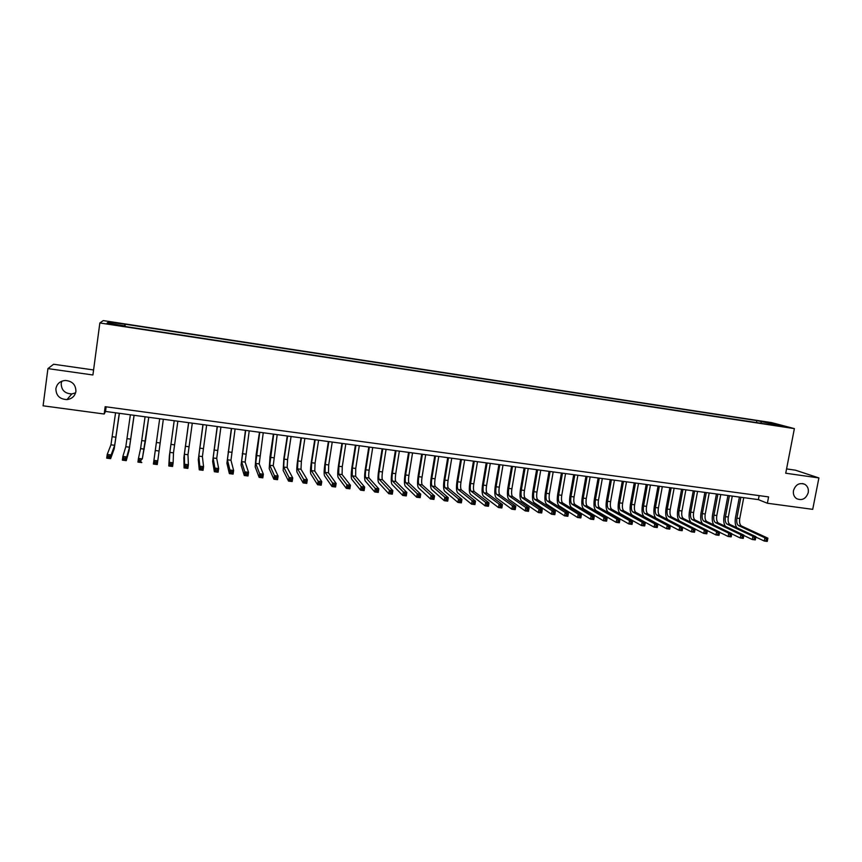 <?xml version="1.0" encoding="UTF-8"?>
<svg xmlns="http://www.w3.org/2000/svg" width="862" height="862" viewBox="0 0 862 862"><rect width="100%" height="100%" fill="white"/><g stroke="black" fill="none" stroke-linecap="round" stroke-linejoin="round"><path stroke-width="1.29" d="M75.608 392.846L71.826 393.945C64.855 393.611 61.321 390.12 61.202 383.471L61.827 381.198M75.91 391.434C74.951 396.132 71.988 398.847 66.999 399.591C59.726 399.235 56.019 395.604 55.89 388.665C56.903 383.795 60.006 381.069 65.2 380.465C72.289 381.036 75.867 384.689 75.91 391.434M808.244 492.611C805.981 498.861 802.102 500.876 796.596 498.656C793.999 496.781 792.965 494.088 793.493 490.575C795.604 484.519 799.376 482.429 804.785 484.304C807.629 486.136 808.782 488.905 808.244 492.611M112.469 324.694L117.394 325.082L112.469 324.694M93.581 369.96L53.595 364.249L47.927 368.602L43.1 405.808L104.183 414.019L105.52 411.443L758.377 499.626L767.374 503.246L812.715 509.345L818.9 477.936L795.443 470.189L786.564 468.917M771.587 422.617L103.278 320.589L99.852 322.97L794.376 428.619L771.587 422.617M767.374 503.246L768.592 496.911L105.175 406.692L104.183 414.019M780.81 425.925L786.683 427.089L780.735 426.345M123.772 326.299L123.826 325.739L123.352 326.235L769.777 424.6M123.826 325.739L107.028 323.185L108.332 322.194L125.27 324.241L756.879 420.624L782.868 426.097L770.122 424.158M47.927 368.602L92.913 374.981L99.852 322.97M794.376 428.619L785.735 473.227L818.9 477.936M759.142 495.628L758.377 499.626M106.145 406.821L105.52 411.443M761.383 423.317L760.984 421.723M756.502 422.574L756.879 420.624M124.958 326.482L125.27 324.241M124.818 324.705L124.527 326.407M772.966 424.589L773.57 423.641M108.332 322.194L109.269 323.53M736.805 527.716C735.221 525.324 734.79 521.919 735.501 517.512L739.391 497.062M743.734 497.643L739.758 518.515C739.219 522.318 739.768 524.796 741.417 525.971L767.891 538.179L767.277 541.411L764.282 541.034L755.855 537.08M740.878 497.266L736.902 518.137C736.363 521.941 736.913 524.43 738.551 525.594L764.906 537.802L767.891 538.179L767.622 539.418L766.426 539.267L766.178 540.56L767.374 540.711L767.622 539.418M766.178 540.56L764.282 541.034L764.906 537.802L766.426 539.267M767.374 540.711L767.277 541.411M725.405 526.348C723.789 523.977 723.337 520.54 724.069 516.015L727.948 495.51M732.28 496.103L728.315 517.028C727.765 520.831 728.304 523.32 729.92 524.484L755.931 536.67L755.306 539.903L752.31 539.526L743.831 535.485M729.414 495.715L725.448 516.65C724.899 520.465 725.438 522.954 727.043 524.118L752.925 536.283L755.931 536.67L755.64 537.899L754.433 537.748L754.185 539.041L755.392 539.192L755.64 537.899M754.185 539.041L752.31 539.526L752.925 536.283L754.433 537.748M755.392 539.192L755.306 539.903M713.962 524.98C712.303 522.652 711.84 519.172 712.572 514.517L716.441 493.958M720.772 494.54L716.807 515.519C716.268 519.344 716.785 521.833 718.369 522.997L743.895 535.14L743.281 538.384L740.264 538.007L731.752 533.89M717.884 494.152L713.93 515.153C713.38 518.967 713.898 521.467 715.471 522.631L740.878 534.763L743.895 535.14L743.594 536.38L742.387 536.218L742.139 537.522L743.346 537.672L743.594 536.38M742.139 537.522L740.264 538.007L740.878 534.763L742.387 536.218M743.346 537.672L743.281 538.384M702.476 523.633C700.752 521.348 700.278 517.814 701.021 513.009L704.879 492.396M709.2 492.978L705.245 514.021C704.707 517.846 705.202 520.346 706.765 521.51L731.806 533.61L731.191 536.864L728.153 536.487L719.608 532.274M706.29 492.59L702.347 513.644C701.808 517.469 702.304 519.969 703.855 521.133L728.767 533.222L731.806 533.61L731.482 534.839L730.265 534.688L730.017 535.992L731.235 536.142L731.482 534.839M730.017 535.992L728.153 536.487L728.767 533.222L730.265 534.688M731.235 536.142L731.191 536.864M690.947 522.286C689.158 520.088 688.652 516.489 689.417 511.5L693.263 490.834M697.563 491.415L693.63 512.502C693.08 516.338 693.565 518.838 695.095 520.001L719.651 532.069L719.027 535.334L715.977 534.946L707.4 530.658M694.643 491.017L690.71 512.125C690.171 515.961 690.645 518.461 692.164 519.624L716.591 531.682L719.651 532.069L719.296 533.298L718.078 533.147L717.831 534.462L719.048 534.612L719.296 533.298M717.831 534.462L715.977 534.946L716.591 531.682L718.078 533.147M719.048 534.612L719.027 535.334M679.428 520.971C677.521 518.902 676.961 515.239 677.747 509.981L681.583 489.25M685.872 489.832L681.95 510.983C681.4 514.829 681.874 517.329 683.361 518.493L707.422 530.518L706.808 533.793L703.737 533.406L695.117 529.02M682.941 489.433L679.019 510.595C678.469 514.452 678.933 516.952 680.42 518.116L704.351 530.13L707.422 530.518L707.055 531.757L705.827 531.595L705.579 532.91L706.808 533.061L707.055 531.757M705.579 532.91L703.737 533.406L704.351 530.13L705.827 531.595M706.808 533.061L706.808 533.793M671.175 487.849L667.263 509.065C666.714 512.933 667.166 515.433 668.61 516.597L692.046 528.568L695.128 528.956L694.513 532.242L691.432 531.854L668.039 519.732C665.863 517.987 665.195 514.226 666.014 508.451L669.849 487.666M674.116 488.248L670.205 509.453C669.655 513.31 670.108 515.821 671.573 516.974L695.128 528.956L694.74 530.195L693.511 530.044L693.263 531.358L694.503 531.509L694.74 530.195M693.263 531.358L691.432 531.854L692.046 528.568L693.511 530.044M694.503 531.509L694.513 532.242M659.344 486.243L655.443 507.524C654.894 511.403 655.325 513.914 656.747 515.067L679.676 527.005L682.769 527.393L682.165 530.69L679.062 530.292L656.165 518.213C654.053 516.467 653.407 512.696 654.226 506.91L658.04 486.071M662.307 486.653L658.406 507.912C657.857 511.78 658.288 514.291 659.721 515.454L682.769 527.393L682.37 528.632L681.12 528.471L680.883 529.796L682.122 529.947L682.37 528.632M680.883 529.796L679.062 530.292L679.676 527.005L681.12 528.471M682.122 529.947L682.165 530.69M647.459 484.638L643.569 505.983C643.02 509.862 643.429 512.373 644.819 513.536L667.231 525.421L670.345 525.82L669.742 529.117L666.617 528.729L644.237 516.683C642.168 514.948 641.554 511.166 642.373 505.369L646.188 484.466M650.433 485.047L646.543 506.371C645.994 510.25 646.414 512.761 647.804 513.914L670.345 525.82L669.925 527.059L668.675 526.897L668.427 528.223L669.677 528.384L669.925 527.059M668.427 528.223L666.617 528.729L667.231 525.421L668.675 526.897M669.677 528.384L669.742 529.117M635.509 483.032L631.63 504.421C631.081 508.311 631.48 510.832 632.827 511.985L654.721 523.837L657.857 524.236L657.243 527.544L654.118 527.156L632.255 515.153C630.23 513.407 629.637 509.636 630.467 503.807L634.26 482.86M638.505 483.431L634.626 504.809C634.066 508.699 634.475 511.22 635.833 512.373L657.857 524.236L657.404 525.475L656.154 525.314L655.907 526.639L657.167 526.801L657.404 525.475M655.907 526.639L654.118 527.156L654.721 523.837L656.154 525.314M657.167 526.801L657.243 527.544M623.495 481.405L619.627 502.858C619.078 506.759 619.455 509.291 620.769 510.433L642.147 522.243L645.293 522.641L644.69 525.96L641.533 525.561L620.198 513.612C618.237 511.866 617.666 508.084 618.496 502.244L622.278 481.244M626.502 481.815L622.633 503.246C622.084 507.147 622.472 509.679 623.797 510.821L645.293 522.641L644.83 523.88L643.558 523.73L643.321 525.055L644.582 525.217L644.83 523.88M643.321 525.055L641.533 525.561L642.147 522.243L643.558 523.73M644.582 525.217L644.69 525.96M611.417 479.778L607.57 501.285C607.01 505.197 607.376 507.729 608.658 508.882L629.497 520.637L632.665 521.047L632.062 524.376L628.894 523.977L608.087 512.06C606.169 510.326 605.63 506.533 606.46 500.682L610.231 479.617M614.444 480.188L610.587 501.684C610.037 505.595 610.404 508.117 611.686 509.27L632.665 521.047L632.169 522.286L630.909 522.124L630.661 523.46L631.932 523.622L632.169 522.286M630.661 523.46L628.894 523.977L629.497 520.637L630.909 522.124M631.932 523.622L632.062 524.376M599.284 478.13L595.437 499.701C594.888 503.623 595.233 506.166 596.472 507.309L616.783 519.032L619.961 519.43L619.358 522.771L616.179 522.372L595.911 510.498C594.047 508.763 593.53 504.97 594.36 499.098L598.12 477.979M602.322 478.55L598.476 500.1C597.916 504.022 598.271 506.554 599.521 507.696L619.961 519.43L619.455 520.68L618.173 520.519L617.935 521.855L619.207 522.016L619.455 520.68M617.935 521.855L616.179 522.372L616.783 519.032L618.173 520.519M619.207 522.016L619.358 522.771M587.076 476.492L583.251 498.117C582.69 502.05 583.014 504.593 584.231 505.735L603.993 517.405L607.193 517.814L606.589 521.165L603.389 520.756L583.66 508.936C581.85 507.201 581.365 503.397 582.206 497.514L585.944 476.33M590.136 476.901L586.3 498.516C585.751 502.449 586.074 504.981 587.302 506.123L607.193 517.814L606.665 519.053L605.383 518.892L605.135 520.239L606.417 520.4L606.665 519.053M605.135 520.239L603.389 520.756L603.993 517.405L605.383 518.892M606.417 520.4L606.589 521.165M574.814 474.833L571 496.523C570.439 500.466 570.741 503.009 571.926 504.151L591.127 515.778L594.349 516.187L593.756 519.549L590.535 519.139L571.355 507.352C569.599 505.628 569.135 501.813 569.976 495.919L573.704 474.682M577.885 475.242L574.07 496.921C573.51 500.865 573.823 503.397 575.008 504.55L594.349 516.187L593.799 517.426L592.506 517.265L592.269 518.612L593.562 518.773L593.799 517.426M592.269 518.612L590.535 519.139L591.127 515.778L592.506 517.265M593.562 518.773L593.756 519.549M562.477 473.163L558.673 494.917C558.113 498.872 558.404 501.415 559.546 502.557L578.208 514.14L581.441 514.549L580.848 517.922L577.605 517.512L558.985 505.768C557.283 504.044 556.852 500.229 557.682 494.314L561.41 473.022M565.569 473.583L561.765 495.316C561.205 499.27 561.496 501.813 562.649 502.955L581.441 514.549L580.869 515.799L579.566 515.627L579.329 516.984L580.632 517.146L580.869 515.799M579.329 516.984L577.605 517.512L578.208 514.14L579.566 515.627M580.632 517.146L580.848 517.922M550.085 471.492L546.292 493.301C545.732 497.266 546.002 499.82 547.111 500.951L565.203 512.491L568.457 512.901L567.864 516.284L564.61 515.875L546.551 504.184C544.892 502.46 544.493 498.635 545.334 492.708L549.04 471.352M553.188 471.913L549.396 493.71C548.835 497.665 549.116 500.219 550.225 501.35L568.457 512.901L567.864 514.151L566.56 513.989L566.323 515.336L567.627 515.508L567.864 514.151M566.323 515.336L564.61 515.875L565.203 512.491L566.56 513.989M567.627 515.508L567.864 516.284M537.619 469.812L533.847 491.674C533.276 495.65 533.535 498.204 534.602 499.346L552.133 510.832L555.397 511.252L554.816 514.636L551.54 514.226L534.041 502.578C532.447 500.865 532.069 497.029 532.91 491.092L536.606 469.671M540.743 470.232L536.961 492.083C536.401 496.059 536.66 498.613 537.737 499.744L555.397 511.252L554.783 512.491L553.469 512.33L553.232 513.687L554.546 513.849L554.783 512.491M553.232 513.687L551.54 514.226L552.133 510.832L553.469 512.33M554.546 513.849L554.816 514.636M525.087 468.109L521.327 490.047C520.767 494.034 521.004 496.587 522.027 497.73L538.976 509.162L542.273 509.582L541.681 512.987L538.394 512.567L521.467 500.973C519.937 499.26 519.581 495.413 520.433 489.454L524.107 467.98M528.234 468.54L524.462 490.456C523.902 494.443 524.139 496.997 525.173 498.128L542.273 509.582L541.638 510.832L540.312 510.67L540.075 512.028L541.401 512.19L541.638 510.832M540.075 512.028L538.394 512.567L538.976 509.162L540.312 510.67M541.401 512.19L541.681 512.987M512.491 466.417L508.752 488.409C508.181 492.407 508.397 494.971 509.388 496.103L525.755 507.492L529.074 507.912L528.481 511.317L525.173 510.907L508.839 499.357C507.352 497.643 507.028 493.797 507.88 487.827L511.543 466.288M515.648 466.838L511.899 488.819C511.338 492.816 511.554 495.37 512.556 496.501L529.074 507.912L528.406 509.162L527.081 508.989L526.844 510.358L528.169 510.53L528.406 509.162M526.844 510.358L525.173 510.907L525.755 507.492L527.081 508.989M528.169 510.53L528.481 511.317M499.831 464.704L496.103 486.761C495.531 490.769 495.725 493.333 496.684 494.465L512.459 505.811L515.799 506.231L515.207 509.647L511.877 509.226L496.124 497.73C494.702 496.016 494.411 492.17 495.262 486.179L498.915 464.575M503.009 465.135L499.27 487.17C498.699 491.178 498.904 493.743 499.863 494.874L515.799 506.231L515.11 507.481L513.774 507.309L513.536 508.677L514.873 508.849L515.11 507.481M513.536 508.677L511.877 509.226L512.459 505.811L513.774 507.309M514.873 508.849L515.207 509.647M487.105 462.98L483.377 485.101C482.817 489.12 482.989 491.696 483.905 492.816L499.098 504.108L502.438 504.539L501.856 507.966L498.505 507.546L483.356 496.092C481.987 494.389 481.729 490.532 482.58 484.519L486.222 462.862M490.295 463.411L486.567 485.522C485.996 489.53 486.179 492.105 487.105 493.226L502.438 504.539L501.738 505.789L500.391 505.617L500.154 506.996L501.501 507.158L501.738 505.789M500.154 506.996L498.505 507.546L499.098 504.108L500.391 505.617M501.501 507.158L501.856 507.966M474.305 461.256L470.598 483.431C470.027 487.461 470.178 490.036 471.061 491.168L485.651 502.406L489.013 502.837L488.431 506.274L485.069 505.843L470.512 494.443C469.197 492.741 468.971 488.883 469.822 482.86L473.453 461.138M477.505 461.687L473.798 483.851C473.227 487.881 473.389 490.456 474.283 491.577L489.013 502.837L488.28 504.087L486.933 503.914L486.707 505.294L488.054 505.466L488.28 504.087M486.707 505.294L485.069 505.843L485.651 502.406L486.933 503.914M488.054 505.466L488.431 506.274M461.439 459.511L457.744 481.761C457.172 485.802 457.313 488.377 458.142 489.497L472.128 500.693L475.512 501.124L474.93 504.572L471.546 504.141L457.603 492.795C456.343 491.092 456.149 487.224 457 481.19L460.62 459.403M464.661 459.952L460.965 482.181C460.394 486.211 460.534 488.797 461.385 489.918L475.512 501.124L474.757 502.374L473.4 502.201L473.163 503.58L474.52 503.753L474.757 502.374M473.163 503.58L471.546 504.141L472.128 500.693L473.4 502.201M474.52 503.753L474.93 504.572M448.499 457.765L444.824 480.08C444.253 484.121 444.361 486.707 445.158 487.827L458.53 498.969L461.935 499.4L461.353 502.858L457.948 502.427L444.62 491.135C443.424 489.433 443.251 485.565 444.113 479.509L447.712 457.657M451.742 458.207L448.057 480.5C447.486 484.541 447.604 487.127 448.412 488.248L461.935 499.4L461.148 500.65L459.791 500.477L459.554 501.867L460.922 502.04L461.148 500.65M459.554 501.867L457.948 502.427L458.53 498.969L459.791 500.477M460.922 502.04L461.353 502.858M435.493 456.009L431.83 478.388C431.259 482.44 431.345 485.037 432.11 486.146L444.846 497.234L448.272 497.665L447.701 501.134L444.275 500.703L431.56 489.454C430.429 487.773 430.289 483.884 431.151 477.817L434.739 455.912M438.747 456.451L435.084 478.809C434.513 482.86 434.61 485.457 435.375 486.567L448.272 497.665L447.475 498.926L446.096 498.753L445.869 500.143L447.238 500.316L447.475 498.926M445.869 500.143L444.275 500.703L444.846 497.234L446.096 498.753M447.238 500.316L447.701 501.134M422.412 454.242L418.77 476.686C418.189 480.748 418.264 483.345 418.986 484.466L431.097 495.488L434.534 495.93L433.963 499.41L430.526 498.979L418.436 487.784C417.37 486.093 417.262 482.203 418.124 476.115L421.69 454.145M425.688 454.683L422.035 477.106C421.464 481.179 421.54 483.765 422.272 484.886L434.534 495.93L433.715 497.18L432.325 497.008L432.099 498.408L433.478 498.581L433.715 497.18M432.099 498.408L430.526 498.979L431.097 495.488L432.325 497.008M433.478 498.581L433.963 499.41M409.267 452.464L405.636 474.973C405.054 479.056 405.108 481.653 405.786 482.763L417.262 493.743L420.721 494.174L420.16 497.665L416.691 497.234L405.248 486.093C404.235 484.401 404.159 480.511 405.021 474.402L408.577 452.378M412.553 452.916L408.922 475.393C408.351 479.477 408.405 482.073 409.094 483.183L420.721 494.174L419.869 495.434L418.479 495.262L418.253 496.652L419.643 496.835L419.869 495.434M418.253 496.652L416.691 497.234L417.262 493.743L418.479 495.262M419.643 496.835L420.16 497.665M396.046 450.686L392.425 473.249C391.844 477.343 391.876 479.94 392.512 481.05L403.341 491.976L406.832 492.417L406.261 495.919L402.78 495.478L391.984 484.39C391.025 482.709 390.982 478.809 391.854 472.688L395.389 450.6M399.354 451.128L395.733 473.68C395.152 477.774 395.195 480.371 395.841 481.481L406.832 492.417L405.948 493.667L404.558 493.495L404.332 494.896L405.722 495.079L405.948 493.667M404.332 494.896L402.78 495.478L403.341 491.976L404.558 493.495M405.722 495.079L406.261 495.919M382.75 448.886L379.151 471.514C378.569 475.619 378.58 478.227 379.172 479.337L389.355 490.198L392.856 490.64L392.296 494.152L388.784 493.71L378.633 482.688C377.75 481.007 377.739 477.095 378.612 470.964L382.135 448.8M386.079 449.339L382.469 471.956C381.898 476.05 381.909 478.658 382.512 479.768L392.856 490.64L391.951 491.9L390.551 491.728L390.324 493.129L391.725 493.312L391.951 491.9M390.324 493.129L388.784 493.71L389.355 490.198L390.551 491.728M391.725 493.312L392.296 494.152M369.378 447.087L365.8 469.779C365.219 473.895 365.208 476.503 365.757 477.613L375.272 488.42L378.806 488.862L378.246 492.385L374.711 491.943L365.219 480.964C364.4 479.294 364.421 475.382 365.294 469.23L368.796 447.001M372.729 447.529L369.141 470.21C368.559 474.326 368.548 476.934 369.119 478.044L378.806 488.862L377.868 490.122L376.457 489.939L376.231 491.351L377.642 491.534L377.868 490.122M376.231 491.351L374.711 491.943L375.272 488.42L376.457 489.939M377.642 491.534L378.246 492.385M355.941 445.266L352.375 468.023L352.267 475.878L361.113 486.621L364.669 487.073L364.109 490.607L360.564 490.155L351.739 479.24C350.974 477.57 351.028 473.647 351.901 467.473L355.392 445.191M359.303 445.719L355.737 468.465L355.64 476.309L364.669 487.073L363.71 488.334L362.288 488.151L362.062 489.562L363.484 489.745L363.71 488.334M362.062 489.562L360.564 490.155L361.113 486.621L362.288 488.151M363.484 489.745L364.109 490.607M342.429 443.445L338.874 466.267L338.701 474.132L346.88 484.821L350.446 485.274L349.886 488.819L346.319 488.366L338.173 477.505C337.484 475.835 337.57 471.913 338.443 465.728L341.912 443.37M345.813 443.898L342.257 466.708L342.095 474.563L350.446 485.274L349.466 486.524L348.032 486.351L347.817 487.773L349.239 487.946L349.466 486.524M347.817 487.773L346.319 488.366L346.88 484.821L348.032 486.351M349.239 487.946L349.886 488.819M328.831 441.603L325.297 464.499L325.06 472.376L332.56 483L336.148 483.453L335.587 487.008L331.999 486.556L324.532 475.759C323.907 474.1 324.026 470.167 324.899 463.961L328.368 441.538M332.236 442.066L328.702 464.941L328.476 472.807L336.148 483.453L335.135 484.713L333.702 484.53L333.475 485.963L334.919 486.136L335.135 484.713M333.475 485.963L331.999 486.556L332.56 483L333.702 484.53M334.919 486.136L335.587 487.008M315.169 439.76L311.656 462.722L311.344 470.609L318.153 481.179L321.763 481.632L321.203 485.198L317.604 484.746L310.816 474.003C310.255 472.344 310.417 468.4 311.29 462.183L314.738 439.695M318.595 440.223L315.072 463.163L314.781 471.051L321.763 481.632L320.729 482.892L319.274 482.709L319.059 484.142L320.502 484.325L320.729 482.892M319.059 484.142L317.604 484.746L318.153 481.179L319.274 482.709M320.502 484.325L321.203 485.198M301.431 437.907L297.929 460.933L297.552 468.831L303.661 479.337L307.292 479.8L306.743 483.377L303.112 482.914L297.034 472.236C296.539 470.587 296.733 466.633 297.605 460.394L301.032 437.853M304.868 438.37L301.366 461.385L301 469.273L307.292 479.8L306.225 481.061L304.771 480.877L304.555 482.311L306.01 482.494L306.225 481.061M304.555 482.311L303.112 482.914L303.661 479.337L304.771 480.877M306.01 482.494L306.743 483.377M287.617 436.032L284.126 459.134L283.673 467.042L289.082 477.494L292.735 477.957L292.186 481.546L288.533 481.082L283.167 470.458L283.846 458.606L287.251 435.989M291.076 436.506L287.585 459.586L287.154 467.495L292.735 477.957L291.647 479.218L290.182 479.035L289.966 480.468L291.431 480.651L291.647 479.218M289.966 480.468L288.533 481.082L289.082 477.494L290.182 479.035M291.431 480.651L292.186 481.546M273.717 434.157L269.731 465.254L274.418 475.63L278.092 476.093L277.553 479.692L273.879 479.229L269.213 468.68L270 456.795L273.394 434.114M277.198 434.631L273.222 465.695L278.092 476.093L276.971 477.365L275.506 477.171L275.29 478.615L276.756 478.798L276.971 477.365M275.29 478.615L273.879 479.229L274.418 475.63L275.506 477.171M276.756 478.798L277.553 479.692M259.742 432.271L255.702 463.444L259.667 473.766L263.363 474.229L262.824 477.839L259.128 477.376L255.195 466.881L256.089 454.985L259.462 432.239M263.244 432.746L259.214 463.896L263.363 474.229L262.22 475.49L260.744 475.307L260.529 476.751L262.005 476.945L262.22 475.49M260.529 476.751L259.128 477.376L259.667 473.766L260.744 475.307M262.005 476.945L262.824 477.839M245.692 430.375L241.597 461.633L244.83 471.88L248.547 472.354L248.008 475.975L244.291 475.512L241.091 465.071L245.444 430.343M249.215 430.849L245.131 462.086L248.547 472.354L247.372 473.615L245.885 473.432L245.67 474.876L247.157 475.07L247.372 473.615M245.67 474.876L244.291 475.512L244.83 471.88L245.885 473.432M247.157 475.07L248.008 475.975M231.566 428.468L227.406 459.802L229.906 469.995L233.645 470.469L233.106 474.1L229.367 473.626L226.911 463.26L231.361 428.436M235.1 428.942L230.962 460.254L233.645 470.469L232.438 471.729L230.941 471.536L230.736 472.99L232.234 473.184L232.438 471.729M230.736 472.99L229.367 473.626L229.906 469.995L230.941 471.536M232.234 473.184L233.106 474.1M217.353 426.55L213.14 457.97L214.886 468.088L218.646 468.562L218.118 472.204L214.358 471.729L212.645 461.429L217.181 426.528M220.909 427.024L216.718 458.422L218.646 468.562L217.418 469.833L215.909 469.639L215.705 471.094L217.213 471.288L217.418 469.833M215.705 471.094L214.358 471.729L214.886 468.088L215.909 469.639M217.213 471.288L218.118 472.204M203.055 424.621L198.799 456.117L199.779 466.17L203.572 466.654L203.044 470.307L199.262 469.833L198.292 459.597L202.936 424.6M206.643 425.095L202.387 456.58L203.572 466.654L202.311 467.915L200.792 467.721L200.587 469.187L202.096 469.381L202.311 467.915M200.587 469.187L199.262 469.833L199.779 466.17L200.792 467.721M202.096 469.381L203.044 470.307M188.681 422.671L184.371 454.263L184.587 464.241L188.39 464.726L187.873 468.4L184.069 467.915L183.865 457.754L188.595 422.66M192.291 423.156L187.981 454.727L188.39 464.726L187.108 465.997L185.578 465.803L185.373 467.269L186.892 467.463L187.108 465.997M185.373 467.269L184.069 467.915L184.587 464.241L185.578 465.803M186.892 467.463L187.873 468.4M174.232 420.721L169.857 452.388L169.297 462.312L173.133 462.797L172.605 466.471L168.78 465.986L169.361 455.89L174.189 420.721M177.852 421.216L173.488 452.862L173.133 462.797L171.807 464.058L170.277 463.864L170.073 465.34L171.603 465.534L171.807 464.058M170.073 465.34L168.78 465.986L169.297 462.312L170.277 463.864M171.603 465.534L172.605 466.471M156.442 441.99L159.685 418.76L153.921 460.362L157.768 460.847L157.25 464.543L153.404 464.047L156.442 441.99M163.338 419.255L157.768 460.847L156.421 462.118L154.88 461.913L154.675 463.4L156.216 463.594L156.421 462.118M154.675 463.4L153.404 464.047L153.921 460.362L154.88 461.913M156.216 463.594L157.25 464.543M145.527 440.557L148.76 417.283L142.316 458.886L145.527 440.557M145.075 416.788L140.581 448.628L138.448 458.401L142.316 458.886L140.948 460.157L139.385 459.963L139.181 461.439L140.732 461.644L140.948 460.157M140.732 461.644L141.81 462.592L137.931 462.107L138.448 458.401L139.385 459.963M137.931 462.107L139.181 461.439M130.367 414.794L125.809 446.721L122.878 456.418L126.779 456.914L126.261 460.631L129.031 450.729L134.116 415.301M134.052 415.29L129.516 447.195L126.779 456.914L125.367 458.185L123.805 457.991L123.6 459.478L125.162 459.672L125.367 458.185M125.162 459.672L126.261 460.631L122.361 460.136L122.878 456.418L123.805 457.991M122.361 460.136L123.6 459.478M115.573 412.801L110.961 444.814L107.211 454.436L111.133 454.931L110.627 458.659L114.204 448.833L119.398 413.318M119.279 413.297L114.678 445.288L111.133 454.931L109.7 456.203L108.127 456.009L107.922 457.496L109.496 457.7L109.7 456.203M109.496 457.7L110.627 458.659L106.705 458.164L107.211 454.436L108.127 456.009M106.705 458.164L107.922 457.496M739.758 518.515L736.902 518.137M741.417 525.971L738.551 525.594M728.315 517.028L725.448 516.65M729.92 524.484L727.043 524.118M716.807 515.519L713.93 515.153M718.369 522.997L715.471 522.631M705.245 514.021L702.347 513.644M706.765 521.51L703.855 521.133M693.63 512.502L690.71 512.125M695.095 520.001L692.164 519.624M681.95 510.983L679.019 510.595M683.361 518.493L680.42 518.116M670.205 509.453L667.263 509.065M671.573 516.974L668.61 516.597M658.406 507.912L655.443 507.524M659.721 515.454L656.747 515.067M646.543 506.371L643.569 505.983M647.804 513.914L644.819 513.536M634.626 504.809L631.63 504.421M635.833 512.373L632.827 511.985M622.633 503.246L619.627 502.858M623.797 510.821L620.769 510.433M610.587 501.684L607.57 501.285M611.686 509.27L608.658 508.882M598.476 500.1L595.437 499.701M599.521 507.696L596.472 507.309M586.3 498.516L583.251 498.117M587.302 506.123L584.231 505.735M574.07 496.921L571 496.523M575.008 504.55L571.926 504.151M561.765 495.316L558.673 494.917M562.649 502.955L559.546 502.557M549.396 493.71L546.292 493.301M550.225 501.35L547.111 500.951M536.961 492.083L533.847 491.674M537.737 499.744L534.602 499.346M524.462 490.456L521.327 490.047M525.173 498.128L522.027 497.73M511.899 488.819L508.752 488.409M512.556 496.501L509.388 496.103M499.27 487.17L496.103 486.761M499.863 494.874L496.684 494.465M486.567 485.522L483.377 485.101M487.105 493.226L483.905 492.816M473.798 483.851L470.598 483.431M474.283 491.577L471.061 491.168M460.965 482.181L457.744 481.761M461.385 489.918L458.142 489.497M448.057 480.5L444.824 480.08M448.412 488.248L445.158 487.827M435.084 478.809L431.83 478.388M435.375 486.567L432.11 486.146M422.035 477.106L418.77 476.686M422.272 484.886L418.986 484.466M408.922 475.393L405.636 474.973M409.094 483.183L405.786 482.763M395.733 473.68L392.425 473.249M395.841 481.481L392.512 481.05M382.469 471.956L379.151 471.514M382.512 479.768L379.172 479.337M369.141 470.21L365.8 469.779M369.119 478.044L365.757 477.613M355.737 468.465L352.375 468.023M355.64 476.309L352.267 475.878M342.257 466.708L338.874 466.267M342.095 474.563L338.701 474.132M328.702 464.941L325.297 464.499M328.476 472.807L325.06 472.376M315.072 463.163L311.656 462.722M314.781 471.051L311.344 470.609M301.366 461.385L297.929 460.933M301 469.273L297.552 468.831M287.585 459.586L284.126 459.134M287.154 467.495L283.673 467.042M273.728 457.776L270.248 457.323M273.222 465.695L269.731 465.254M259.796 455.966L256.294 455.502M259.214 463.896L255.702 463.444M245.778 454.134L242.265 453.681M245.131 462.086L241.597 461.633M231.684 452.302L228.15 451.839M230.962 460.254L227.406 459.802M217.515 450.449L213.959 449.986M216.718 458.422L213.14 457.97M203.26 448.596L199.682 448.132M202.387 456.58L198.799 456.117M188.929 446.731L185.33 446.257M187.981 454.727L184.371 454.263M174.512 444.846L170.891 444.372M173.488 452.862L169.857 452.388M160.009 442.96L156.378 442.486M158.91 450.988L155.257 450.514M145.43 441.053L141.777 440.579M144.256 449.102L140.581 448.628M130.765 439.146L127.091 438.672M129.516 447.195L125.809 446.721M116.014 437.228L112.319 436.743M114.678 445.288L110.961 444.814M66.999 399.591L71.826 393.945M804.785 484.304L802.587 483.539"/></g></svg>
